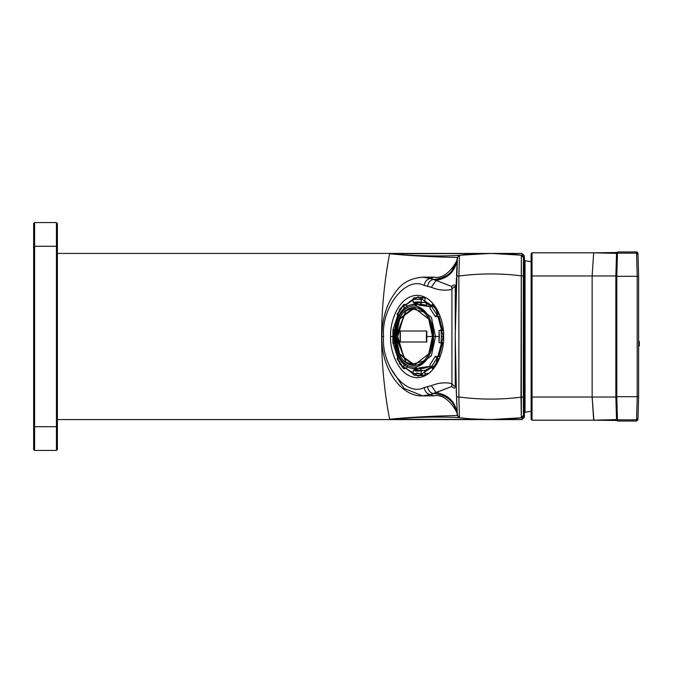 <?xml version="1.0" encoding="UTF-8"?>
<svg xmlns="http://www.w3.org/2000/svg" width="673" height="673" viewBox="0 0 673 673"><rect width="100%" height="100%" fill="white"/><g stroke="black" fill="none" stroke-linecap="round" stroke-linejoin="round"><path stroke-width="1.01" d="M524.41 260.897L525.041 260.745L525.041 412.255L531.106 411.338L525.041 412.255L525.041 260.745L531.106 261.662M524.41 412.103L525.041 412.255L524.41 412.103M56.439 246.293L34.601 246.293L34.601 426.707L56.439 426.707L56.439 222.561L34.601 222.561L56.439 222.561L57.39 223.503L57.39 449.497L57.39 223.503L56.439 222.561L56.439 246.293L57.39 246.293L56.439 246.293L56.439 426.707L34.601 426.707L34.601 450.439L56.439 450.439L34.601 450.439L34.601 246.293L56.439 246.293M33.65 449.497L33.65 223.503L33.65 246.293L34.601 246.293L34.601 222.561L34.601 246.293L33.65 246.293L33.65 426.707L34.601 426.707L33.65 426.707L33.65 449.497L34.601 450.439L33.65 449.497M56.439 450.439L56.439 426.707L57.39 426.707L56.439 426.707L56.439 450.439L57.39 449.497L56.439 450.439M34.601 222.561L33.65 223.503L34.601 222.561M422.585 277.158L430.56 278.471L422.568 277.158C403.32 279.127 397.65 288.372 390.592 299.527C384.847 310.43 381.944 322.754 381.877 336.5L383.543 336.5C381.196 307.208 406.223 275.737 424.141 285.436C425.067 281.238 427.204 278.916 430.56 278.471L433.984 277.158C447.789 280.288 459.508 257.826 457.413 257.263L457.413 257.263M524.317 255.706L521.945 253.418L490.844 253.418L459.474 255.277C459.163 255.664 424.73 257.086 389.65 253.755L521.954 253.452L524.317 255.69L524.41 415.367L524.41 257.633L522.315 255.286L521.954 253.452L490.844 253.418L521.449 255.185L490.844 253.418L389.65 253.755C424.73 257.086 459.163 255.664 459.474 255.277C480.11 252.838 500.729 252.804 521.339 255.168L522.315 255.286L524.41 257.641L523.443 257.532L523.443 415.468L521.339 417.832L521.339 255.168C500.729 252.804 480.11 252.838 459.474 255.277L458.868 276.039C479.698 273.288 500.401 273.204 520.978 275.804C500.401 273.204 479.698 273.288 458.868 276.039L458.868 396.961C479.563 399.72 500.266 399.796 520.978 397.196C500.266 399.796 479.563 399.72 458.868 396.961L459.474 417.723C458.944 417.319 424.284 415.931 389.65 419.245L490.844 419.582L471.638 418.892L490.844 419.582L521.954 419.548L522.315 417.714L490.844 419.582L522.315 417.714L521.339 417.832L522.315 417.714L521.954 419.548L389.65 419.245C424.284 415.931 458.944 417.319 459.474 417.723C480.093 420.171 500.72 420.204 521.339 417.832L523.443 415.468L523.35 397.104L520.978 397.196L521.264 415.132M455.242 334.717L455.259 343.516M456.546 274.777L457.388 257.498L459.474 255.277L457.388 257.498L459.474 255.277L457.388 257.498L459.474 255.277L458.868 276.039L456.496 276.039L458.868 276.039L458.868 396.961L456.496 396.961L458.868 396.961L459.474 417.723L466.044 418.421L459.533 417.731M456 289.499L456.235 282.744M455.377 316.369L455.301 323.048L455.377 316.369M456.79 269.41L456.588 273.877M456.26 282.046L456.42 277.856M456.53 275.316L456.63 272.851M457.135 262.285L457.169 261.545M457.203 261.048L457.371 257.717M457.32 414.248L456.235 390.247L457.32 414.248C455.638 402.017 448.555 394.79 436.054 392.578C448.555 394.79 455.638 402.017 457.32 414.248M456 383.517L455.798 376.83L456 383.517M455.377 356.631L455.301 350.128L455.377 356.631M433.976 277.158L430.56 278.471C427.204 278.916 425.067 281.238 424.141 285.436L431.334 287.304C438.224 290.198 445.089 290.896 451.92 289.39C454.208 285.983 455.318 285.966 455.259 289.34L455.259 329.484L455.259 289.34C455.318 285.966 454.208 285.983 451.92 289.39L451.92 383.61L451.92 289.39C445.089 290.896 438.224 290.198 431.334 287.304L424.141 285.436C406.223 275.737 381.196 307.208 383.543 336.5C381.196 365.792 406.223 397.263 424.141 387.564L431.334 385.696C438.207 382.811 445.072 382.113 451.92 383.61C454.199 387.017 455.31 387.034 455.259 383.66L455.259 343.55L455.461 384.737C455.73 388.481 454.468 389.078 451.684 386.538L430.56 394.529L422.585 395.842L404.069 388.405L389.751 366.76M451.684 286.462C454.477 283.922 455.73 284.519 455.461 288.263L455.259 329.45L455.461 288.263C455.73 284.519 454.477 283.922 451.684 286.462L436.054 280.422L451.684 286.462L451.92 289.39L451.684 286.462M457.32 258.752C455.638 270.983 448.555 278.21 436.054 280.422L450.414 273.818L457.245 259.761M456.521 397.465L456.563 398.458M456.588 399.131L456.807 403.943M457.379 415.317L457.135 410.74M456.639 400.267L456.546 398.18M463.663 418.194L459.474 417.723L457.388 415.502L456.496 396.961L457.388 415.502L459.474 417.723L457.379 415.392M521.954 419.548L524.317 417.31L524.41 415.359L522.315 417.714L524.41 415.359L523.443 415.468M459.617 255.26L483.004 253.536M457.388 415.502C455.242 401.89 447.166 394.571 433.16 393.528C447.166 394.571 455.242 401.89 457.388 415.502L457.388 415.502C456.706 415.754 422.829 415.838 389.65 419.245C389.011 416.343 381.414 378.327 381.65 336.458C381.423 294.631 389.011 256.64 389.65 253.755C423.208 257.187 456.9 257.246 457.388 257.498L455.234 336.5L456.496 396.961M457.379 415.519L435.768 416.141L390.963 419.128M457.379 257.608L457.388 257.498C455.242 271.11 447.166 278.429 433.16 279.472L430.56 278.471L433.16 279.472C447.166 278.429 455.242 271.11 457.388 257.498L457.388 257.498C456.9 257.246 423.208 257.187 389.65 253.755M457.413 415.737L457.413 415.737C459.634 415.67 447.966 392.637 433.992 395.842L422.568 395.842L430.56 394.529L433.16 393.528C430.106 392.763 428.238 390.433 427.548 386.546C428.238 390.433 430.106 392.763 433.16 393.528L436.054 392.578L431.334 385.696L436.054 392.578L451.684 386.538L451.92 383.61L451.684 386.538C454.468 389.078 455.73 388.481 455.461 384.737L455.259 383.66C455.31 387.034 454.199 387.017 451.92 383.61C445.072 382.113 438.207 382.811 431.334 385.696L424.141 387.564C425.067 391.762 427.204 394.084 430.56 394.529L433.976 395.842M433.16 279.472L436.054 280.422L433.16 279.472C430.106 280.237 428.238 282.567 427.548 286.454C428.238 282.567 430.106 280.237 433.16 279.472M455.259 289.34L455.259 329.442M390.634 336.5C389.574 324.453 397.516 295.876 417.109 295.312C436.701 295.876 444.643 324.453 443.583 336.5C444.643 348.547 436.701 377.124 417.109 377.688C397.516 377.124 389.574 348.547 390.634 336.5C389.574 348.547 397.516 377.124 417.109 377.688C436.701 377.124 444.643 348.547 443.583 336.5C444.643 324.453 436.701 295.876 417.109 295.312C397.516 295.876 389.574 324.453 390.634 336.5L392.645 336.5L390.634 336.5M393.015 343.272L399.922 364.295L418.202 376.257L399.922 364.295L393.015 343.272M418.202 296.743L399.922 308.705L393.015 329.728L399.922 308.705L418.202 296.743L435.759 308.209L443.246 336.5L435.759 364.791L418.202 376.257M419.464 368.459L422.35 370.579M419.464 304.541L422.35 302.421M430.56 394.529C427.204 394.084 425.067 391.762 424.141 387.564C406.223 397.263 381.196 365.792 383.543 336.5L381.877 336.5C380.943 368.022 401.1 397.095 422.568 395.842M431.334 287.304L436.054 280.422L431.334 287.304M521.954 253.452L522.315 255.286L521.339 255.168L523.443 257.532L521.339 255.168L520.978 397.196L523.35 397.104L523.35 275.896L520.978 275.804L523.35 275.896L523.443 257.532M521.289 416.192L521.339 417.832M616.493 254.058L615.862 276.317L615.862 396.683L616.518 419.599L593.679 420.188L532.057 420.196L531.106 419.245L531.106 253.755L531.106 419.245L532.057 420.196L593.679 420.188L592.139 397.028L592.139 275.972L532.057 275.972L532.057 397.028L592.139 397.028L532.057 397.028L532.057 420.196L532.057 397.028L531.106 397.003L532.057 397.028L532.057 275.972L592.139 275.972L593.679 252.812L532.057 252.804L532.057 275.972L531.106 275.997L532.057 275.972L532.057 252.812L531.106 253.755L532.057 252.804L593.679 252.804L592.139 275.972L615.871 275.972L615.871 397.028L615.871 275.972L592.139 275.972L592.139 397.028L615.871 397.028L592.139 397.028L593.88 420.196L616.518 419.599L615.862 396.683L615.862 276.317L616.518 253.401L593.679 252.812L616.518 253.401L616.493 254.083L617.444 253.166L636.591 253.166L636.557 252.139M638.021 254.789L638.627 276.317L638.627 396.683L638.012 418.455L636.591 419.834L636.549 421.046L617.478 421.046L636.549 421.046L636.591 419.834L617.444 419.834L617.478 421.046L617.444 419.834L636.591 419.834L637.205 396.683L637.205 276.317L616.813 276.317L616.813 396.683L637.205 396.683L616.813 396.683L617.444 419.834L616.813 396.683L616.813 276.317L637.205 276.317L636.591 253.166L617.444 253.166L616.813 276.317L617.461 252.484L616.493 254.083M638.517 271.867L638.425 268.443L638.517 271.867M638.214 261.124L638.29 263.681M638.5 401.714L638.433 404.414M638.467 402.976L638.509 401.461M638.45 403.531L638.517 401.217M638.256 410.513L638.223 411.8M638.189 412.869L638.155 413.929M616.443 255.69L616.409 256.665M616.392 257.078L616.35 258.39M616.224 262.823L616.199 263.429M616.098 267.156L615.871 275.686M616.535 252.855L617.478 251.954L636.549 251.954L636.591 253.166L638.012 254.545L637.97 253.334L638.012 254.688M638.004 419.708L636.549 421.046L636.599 419.59M636.591 419.834L638.012 418.455L638.627 396.683L637.205 396.683L636.591 419.834M638.627 396.683L638.627 276.317L637.205 276.317L637.205 396.683L638.627 396.683M638.012 254.545L636.591 253.166L637.205 276.317L638.627 276.317L638.012 254.545M616.603 252.543L594.074 252.804M615.862 276.317L616.813 276.317L615.862 276.317M615.862 396.683L616.813 396.683L615.862 396.683M616.493 418.917L617.444 419.834L616.493 418.917M594.074 420.196L616.603 420.457M639.342 341.455L639.333 345.998M441 329.947L441.37 336.5L443.372 336.5L441.37 336.5L441 329.947L439.015 330.493L439.015 342.507L441 343.053L441.37 336.5L441 343.053L442.994 343.297L439.015 342.507L439.351 336.5L435.507 336.5L431.401 355.672L414.963 368.459L431.401 355.672L435.507 336.5L439.351 336.5L439.015 330.493L442.994 329.703L441 329.947M426.556 330.998L426.346 336.5L433.311 336.5L426.346 336.5L426.556 342.002L400.107 342.002L400.107 330.998L426.791 330.998L426.791 342.002L400.107 342.002L426.556 342.002L426.556 330.998M423.83 312.045L413.264 309.075L403.817 315.696L397.751 336.5L403.817 357.304L413.264 363.925L423.83 360.955L413.264 363.925L403.817 357.304L397.751 336.5L403.817 315.696L413.264 309.075L423.83 312.045M436.979 314.855L431.023 305.584L429.862 308.158L435.33 316.655L436.979 314.855L438.821 314.03L432.638 304.415L431.023 305.584L436.979 314.855L435.33 316.655L429.862 308.158L431.023 305.584L432.638 304.415L438.838 314.03L436.979 314.855M431.023 367.416L436.979 358.145L435.33 356.345L429.862 364.842L431.023 367.416L432.638 368.585L438.821 358.97L436.979 358.145L431.023 367.416L429.862 364.842L435.33 356.345L438.964 356.345L442.649 342.507L438.964 356.345L435.33 356.345L436.979 358.145L438.821 358.97L432.949 368.585L431.023 367.416M412.894 373.666L421.323 373.666L420.97 370.579L413.247 370.579L412.894 373.666L413.828 375.071L418.202 375.669L422.568 375.071L421.323 373.666L412.894 373.666L413.247 370.579L417.109 371.101L424.604 370.579L430.947 367.248L424.604 370.579L420.97 370.579L421.323 373.666L422.568 375.071L418.202 375.669L413.828 375.071L412.894 373.666M422.644 375.618L413.828 375.071M397.238 358.145L403.194 367.416L404.355 364.842L401.394 360.989L404.355 364.842L405.196 364.842L404.355 364.842L403.194 367.416L397.238 358.145L397.575 358.97L397.238 358.145L398.887 356.345L397.238 358.145M403.758 368.585L403.194 367.416L403.758 368.585L406.307 368.585L412.894 373.717L406.307 368.585L403.236 368.383L397.028 358.734M393.217 329.947L394.311 330.25L393.217 329.947L393.217 343.053L394.311 342.75L393.217 343.053L393.217 329.947L394.386 329.703L393.402 329.703M393.402 343.297L394.386 343.297L393.217 343.053M403.194 305.584L397.238 314.855L398.887 316.655L397.238 314.855L403.758 304.415L406.307 304.415L412.894 299.283L406.307 304.415L403.758 304.415L403.194 305.584L404.355 308.158L403.194 305.584M401.394 312.011L404.355 308.158L401.394 312.011M397.575 314.03L397.238 314.855L397.575 314.03M397.028 314.266L403.758 304.415M433.496 336.5C434.287 327.566 428.398 306.383 413.87 305.963C399.341 306.383 393.453 327.566 394.243 336.5C393.453 345.434 399.341 366.617 413.87 367.037C428.398 366.617 434.287 345.434 433.496 336.5C434.287 345.434 428.398 366.617 413.87 367.037C399.341 366.617 393.453 345.434 394.243 336.5C393.453 327.566 399.341 306.383 413.87 305.963C428.398 306.383 434.287 327.566 433.496 336.5L435.507 336.5L431.401 317.328L414.963 304.541L431.401 317.328L435.507 336.5L433.496 336.5M432.478 336.5C433.227 344.971 427.649 365.052 413.87 365.447C400.099 365.052 394.513 344.971 395.261 336.5C394.513 328.029 400.099 307.948 413.87 307.553C427.649 307.948 433.227 328.029 432.478 336.5L428.76 319.128L413.87 307.553L398.988 319.128L395.261 336.5L398.988 353.872L413.87 365.447L428.76 353.872L432.478 336.5M419.069 305.18L430.535 306.669L423.174 304.541L414.963 304.541C387.69 302.934 387.69 370.066 414.963 368.459L423.174 368.459L430.535 366.331L419.069 367.82M420.137 302.219L414.644 304.541L420.137 302.219M414.644 368.459L420.137 370.781L414.644 368.459M430.947 305.752L424.604 302.421L417.109 301.899L413.247 302.421L416.881 302.421L411.632 304.936L416.881 302.421L413.247 302.421L420.97 302.421L421.323 299.334L412.894 299.334L413.247 302.421L412.894 299.334L421.323 299.334L422.568 297.929L424.242 297.929L418.202 297.331L422.568 297.929L421.323 299.334L420.97 302.421L424.604 302.421L425.117 297.929L424.604 302.421L430.947 305.752M405.196 308.158L404.355 308.158L405.196 308.158M411.632 368.064L416.881 370.579L413.247 370.579L416.881 370.579L411.632 368.064M434.682 366.104L434.253 366.507M442.649 330.493L438.964 316.655L435.33 316.655L438.964 316.655L439.62 315.94L438.964 316.655L442.649 330.493M424.242 375.071L422.568 375.071L424.242 375.071M413.828 297.929L412.894 299.334L413.828 297.929L418.202 297.331L413.609 297.954L422.644 297.382M419.801 298.989L421.466 298.787M427.868 373.305L425 374.045M416.612 372.943L421.399 374.037M427.473 303.523L425.807 304.802M420.289 299.081L421.399 298.963M421.399 375.669L419.801 375.584M407.333 306.695L406.307 304.415L407.333 306.695M406.307 368.585L407.333 366.305L406.307 368.585M425.117 375.071L424.604 370.579L425.117 375.071M439.62 357.06L438.964 356.345L439.62 357.06M414.215 307.553L405.726 311.01L395.943 336.5L405.726 361.99L414.215 365.447L399.585 353.704L395.943 336.5L399.669 319.128L414.551 307.553M406.105 362.293L396.456 336.5L406.105 310.707L396.456 336.5L406.105 362.293M400.107 342.002L400.334 330.998L400.107 342.002M400.334 330.998L400.334 342.002M422.568 277.158L433.984 277.158M57.39 253.418L490.844 253.418M57.39 419.582L521.945 419.582L524.317 417.294M638.155 414.013L638.172 413.214M638.517 271.724L638.484 270.588M638.484 270.445L638.433 268.779M638.189 260.215L638.147 258.878M636.549 251.954L637.541 252.367L638.038 253.544M617.292 252.51L593.679 252.804M616.418 253.401L616.527 252.913M617.478 421.046L616.527 420.087M616.518 419.599L617.292 420.49L593.872 420.196M392.889 343.213L392.889 329.787"/></g></svg>
